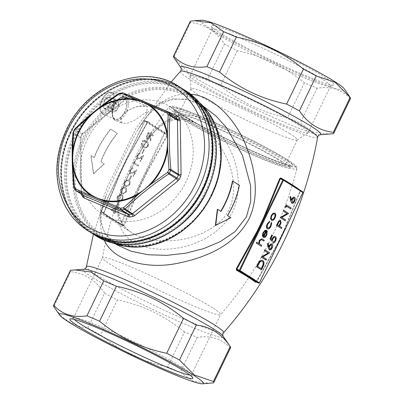 <?xml version="1.0" encoding="UTF-8"?>
<svg xmlns="http://www.w3.org/2000/svg" width="404" height="404" viewBox="0 0 404 404"><rect width="100%" height="100%" fill="white"/><g stroke="black" fill="none" stroke-linecap="round" stroke-linejoin="round"><path stroke-width="0.3" stroke-dasharray="2.02 1.52" d="M202.298 188.547A84.391 71.059 -57.7 0 0 135.431 81.027A84.391 71.059 -57.7 0 0 72.215 212.378A84.391 71.059 -57.7 0 0 202.298 188.547M115.17 211.615L117.337 207.111L110.933 210.045L114.266 212.156L113.741 213.246L114.231 213.559L114.761 212.464L115.872 213.171L116.281 212.317L115.029 211.555L117.195 207.05L110.873 209.812L114.125 212.095L113.6 213.191L114.09 213.499L114.62 212.408L115.731 213.11L116.14 212.257L115.029 211.555M122.074 193.758L122.624 194.046L126.179 192.082C127.013 189.486 126.679 187.895 125.179 187.304L124.558 186.976L121.119 188.875C120.271 191.496 120.589 193.122 122.074 193.758L122.483 193.986L126.038 192.021C126.871 189.425 126.538 187.835 125.038 187.244L124.422 186.916L120.978 188.814C120.129 191.435 120.448 193.061 121.932 193.698M129.846 179.78L131.603 176.129L131.108 175.816L129.351 179.467L129.704 179.719L131.603 176.129M130.618 173.124L130.633 170.448C131.33 169.145 132.052 168.645 132.805 168.948L133.214 168.099L132.921 167.963L133.214 168.099C132.159 167.635 131.128 168.332 130.118 170.18C129.341 171.973 129.361 173.23 130.169 173.952L132.82 173.124L135.249 171.564L133.123 175.977L133.618 176.29L136.724 169.842L132.956 172.261L130.618 173.124M134.512 162.726L135.214 161.267L134.451 161.509L133.608 163.267L138.421 166.312L138.83 165.458L134.37 162.666L135.214 161.267M137.648 158.519L137.663 155.843C138.36 154.54 139.082 154.04 139.834 154.343L140.244 153.495L139.951 153.358L140.244 153.495C139.188 153.03 138.158 153.727 137.148 155.575C136.37 157.368 136.385 158.626 137.198 159.348L139.85 158.519L142.279 156.959L140.153 161.373L140.648 161.686L143.753 155.237L139.986 157.656L137.628 158.519M142.496 153.49L144.253 149.839L143.763 149.525L142.006 153.177L142.496 153.49L144.253 149.839M142.163 144.152L141.956 143.026L141.36 143.642L141.238 144.627L142.163 144.152L142.001 143.046L141.36 143.642M143.45 141.471L143.243 140.345L142.647 140.966L142.526 141.95L143.45 141.471L143.289 140.37L142.647 140.966M148.576 142.794L144.733 140.143L144.324 140.996L147.834 143.263L147.692 146.041L145.894 147.576L142.218 145.374L141.804 146.228L145.198 148.324L148.167 146.405L148.576 142.794L144.733 140.143M153.005 136.007L153.414 135.158L148.601 132.108L146.718 136.204L147.041 138.91C148.086 139.193 149.061 138.35 149.945 136.35L150.485 141.243L150.995 140.188L150.45 135.295L150.783 134.603L153.005 136.007L153.273 135.098L148.46 132.047L146.576 136.143L146.879 138.83C147.945 139.133 148.919 138.289 149.803 136.289L150.349 141.183L150.854 140.127L150.308 135.234L150.642 134.542L152.863 135.946M125.588 186.456L126.139 186.744L129.694 184.779C130.527 182.184 130.194 180.593 128.694 180.002L128.073 179.674L124.634 181.573C123.786 184.194 124.104 185.82 125.588 186.456L125.998 186.683L129.553 184.719C130.386 182.123 130.053 180.532 128.553 179.942L127.932 179.613L124.493 181.512C123.644 184.133 123.962 185.759 125.447 186.396M118.559 201.061L119.109 201.349L122.67 199.384C123.498 196.788 123.164 195.198 121.665 194.607L121.048 194.279L117.604 196.177C116.756 198.798 117.074 200.424 118.559 201.061L118.968 201.288L122.528 199.323C123.356 196.728 123.023 195.137 121.523 194.546L120.907 194.218L117.463 196.117C116.615 198.738 116.933 200.364 118.417 201M117.195 206.07L118.953 202.419L118.458 202.106L116.7 205.757L117.054 206.01L118.953 202.419M290.537 196.47L291.365 199.985M294.395 197.233L294.486 197.283C295.319 198.026 295.334 199.323 294.531 201.182C293.602 202.894 292.653 203.545 291.683 203.131M271.867 234.891L272.362 235.199L270.811 238.431L271.857 239.658M275.164 236.507L275.286 236.572C276.265 237.39 276.301 238.85 275.392 240.961C274.528 242.567 273.609 243.248 272.639 242.996M274.856 237.416C274.104 237.113 273.382 237.653 272.695 239.032L271.932 241.279M268.049 243.203L268.872 246.723M271.907 243.966L271.993 244.016C272.826 244.758 272.841 246.061 272.044 247.915C271.114 249.627 270.165 250.278 269.19 249.864M274.68 213.019L274.811 213.095C275.826 213.999 275.856 215.574 274.897 217.827C273.745 219.963 272.569 220.776 271.352 220.271M261.479 239.623L261.171 239.522L259.615 240.875L259.408 243.824L261.565 245.354L261.156 246.208M256.626 242.233L258.706 243.521M261.878 238.764L264.085 240.122L263.671 240.976M266.468 230.219L263.847 236.603M267.216 231.149L266.645 234.966C265.509 237.072 264.347 237.855 263.156 237.31M269.645 221.099L269.524 221.953L267.695 224.089C266.887 225.881 266.872 227.159 267.645 227.927L267.857 228.028M271.65 222.367L270.897 226.124C269.741 228.366 268.534 229.26 267.271 228.805M262.509 260.418L262.741 260.55C264.206 261.706 264.206 263.817 262.757 266.877L261.337 269.821M264.721 249.738L269.539 252.783L262.651 256.843L266.433 259.232L266.024 260.085M280.462 220.326L280.851 223.038L279.442 226.184L281.664 227.588L281.255 228.442M283.699 210.302L288.517 213.352L281.628 217.408L285.411 219.801L285.002 220.655M286.492 206.197L285.658 207.575M286.279 204.949L291.092 207.994L290.683 208.848M255.651 282.32L256.697 281.719L277.386 244.471L284.078 230.568L300.182 191.37L299.919 191.344L283.85 230.522L277.164 244.405L256.505 281.608M299.935 191.375L300.021 190.132A0.545 0.515 -51.9 0 0 300.177 190.713L300.177 190.713A0.545 0.515 -51.9 0 0 300.278 190.774A88.234 6.499 -154.3 0 0 280.921 178.523A0.545 0.374 -60.3 0 1 280.886 178.507L280.881 178.507C290.022 183.729 296.45 187.799 300.177 190.713L283.85 230.522M120.15 173.483L104.081 212.656L103.818 212.63L119.922 173.437L126.619 159.524L147.303 122.281L126.836 159.59L120.17 173.508L119.922 173.437M147.495 122.392L148.349 121.68A0.545 0.515 -51.9 0 1 147.672 121.902L147.303 122.281L144.778 121.205L101.293 211.555L103.818 212.63L103.722 213.226L101.308 212.201L120.665 224.452L123.114 225.493A0.545 0.374 -60.3 0 0 123.079 225.477L123.675 225.19L121.15 224.119L164.63 133.769L167.155 134.84L146.47 172.089L139.774 185.997L123.675 225.19L124.296 225.422L140.38 186.284L147.066 172.387L167.721 135.189L167.589 133.85A87.693 6.459 25.7 0 1 148.349 121.68M124.296 225.422L123.22 226.043A0.545 0.374 -60.3 0 0 123.114 225.493L120.685 224.462A0.545 0.293 113 0 0 121.15 224.119L101.116 211.534L144.602 121.185L163.958 133.431L120.478 223.781A0.545 0.46 122.3 0 0 120.609 224.422A0.545 0.545 0 0 0 120.685 224.462A0.545 0.293 113 0 1 120.665 224.452A0.545 0.46 122.3 0 1 120.609 224.422L101.252 212.171A0.545 0.46 122.3 0 1 101.116 211.534L101.05 211.479A0.545 0.545 0 0 0 101.252 212.171A0.545 0.46 122.3 0 0 101.308 212.201A0.545 0.293 113 0 1 101.293 211.555L144.778 121.205A0.545 0.293 113 0 1 145.238 120.862A0.545 0.545 0 0 0 144.536 121.129L144.602 121.185A0.545 0.46 122.3 0 1 145.258 120.872L147.672 121.902A88.234 6.499 -154.3 0 0 167.034 134.148A0.545 0.374 -60.3 0 0 167.589 133.85M123.119 225.493L123.114 225.493C113.978 220.271 107.55 216.201 103.823 213.287L103.823 213.287A0.545 0.515 -51.9 0 1 103.98 213.868L104.065 212.625M104.192 239.956C98.536 226.669 99.126 211.938 105.964 195.753C113.984 176.912 127.275 148.94 138.097 129.325C150.51 108.131 167.857 92.284 190.648 94.198M215.393 225.493L230.603 217.62L227.295 215.524A81.669 68.766 -57.7 0 0 231.613 207.54A81.669 68.766 -57.7 0 0 239.107 185.189L232.492 180.997M220.705 211.297A81.669 68.766 122.3 0 1 220.68 211.337L217.367 209.247M171.008 82.199L138.097 129.325C142.334 122.457 145.753 117.655 148.364 114.918L157.575 106.414C161.615 103.151 167.084 100.793 173.978 99.344L183.416 99.086C191.703 100.01 199.01 103.384 204.227 106.767L188.224 99.712L172.796 98.748L159.181 103.328L147.778 112.246L136.002 128.371L106.838 188.102L100.965 204.328L99.854 219.311L104.772 233.138L116.897 244.794L109.772 239.097C103.373 232.214 102.162 226.594 101.571 222.862C100.712 216.943 101.495 211.469 102.217 208.156L105.964 195.753L93.425 234.239M104.328 163.958L101.02 161.863A81.669 68.766 122.3 0 1 117.463 133.492L110.842 129.305A81.669 68.766 -57.7 0 0 94.4 157.676L91.092 155.58L93.748 173.801L104.328 163.958L100.737 161.741A81.669 68.766 122.3 0 1 117.18 133.371L110.565 129.184A81.669 68.766 -57.7 0 0 94.117 157.555L90.809 155.464L93.465 173.68L104.045 163.837M212.499 307.782A65.534 4.828 -154.3 0 0 147.051 274.013A65.534 4.828 -154.3 0 0 102.465 257.702A65.534 4.828 -154.3 0 0 102.434 257.803A65.534 4.828 -154.3 0 0 159.428 290.476A65.534 4.828 -154.3 0 0 220.508 314.625A65.534 4.828 -154.3 0 0 220.569 314.539A65.534 4.828 -154.3 0 0 212.499 307.782M131.744 168.059C115.16 200.904 108.812 231.275 139.112 245.152C169.261 256.641 216.327 243.738 232.957 210.994C248.268 177.27 229.174 131.002 200.031 117.811C169.018 105.747 147.208 134.537 131.744 168.059M322.458 79.3A65.534 4.828 -154.3 0 0 257.015 45.531A65.534 4.828 -154.3 0 0 212.428 29.219A65.534 4.828 -154.3 0 0 212.433 29.618A65.534 4.828 -154.3 0 0 269.382 61.989A65.534 4.828 -154.3 0 0 330.214 86.299A65.534 4.828 -154.3 0 0 330.528 86.057A65.534 4.828 -154.3 0 0 322.458 79.3M300.076 125.811A65.534 4.828 25.7 0 1 308.146 132.568A65.534 4.828 25.7 0 1 308 132.729A65.534 4.828 25.7 0 1 247.001 108.499A65.534 4.828 25.7 0 1 190.006 75.942A65.534 4.828 25.7 0 1 190.042 75.73A65.534 4.828 25.7 0 1 234.628 92.041A65.534 4.828 25.7 0 1 300.076 125.811M53.793 306.58A88.925 6.55 -154.3 0 0 53.833 306.636C62.428 319.372 73.74 326.528 87.769 328.109A88.925 6.55 -154.3 0 0 100.53 334.865C120.215 351.142 142.592 361.827 167.66 366.918A88.925 6.55 -154.3 0 0 180.325 372.301L193.203 381.24L209.494 383.3M87.769 328.109L104.591 293.158A88.925 6.55 -154.3 0 0 117.352 299.919L100.53 334.865M230.578 347.687A88.925 6.55 -154.3 0 1 230.336 347.93C221.963 338.815 210.898 335.285 197.147 337.35A88.925 6.55 -154.3 0 1 184.477 331.972L167.66 366.918M197.147 337.35L180.325 372.301M104.591 293.158C95.945 280.396 84.633 273.235 70.65 271.685L53.833 306.636M70.316 270.559A88.925 6.55 -154.3 0 0 70.65 271.685M184.477 331.972C164.792 315.691 142.415 305.01 117.352 299.919M201.606 20.2A79.851 5.883 -154.3 0 0 270.089 60.524A79.851 5.883 -154.3 0 0 344.329 88.89M190.244 21.367A88.925 6.55 -154.3 0 0 190.577 22.498C204.56 24.048 215.872 31.204 224.518 43.97A88.925 6.55 -154.3 0 0 237.279 50.727C262.348 55.818 284.719 66.503 304.404 82.78A88.925 6.55 -154.3 0 0 317.074 88.163C330.826 86.092 341.89 89.622 350.263 98.743A88.925 6.55 -154.3 0 0 350.505 98.495M304.404 82.78L287.587 117.726A88.925 6.55 -154.3 0 0 300.253 123.109L313.13 132.047L329.422 134.108M317.074 88.163L300.253 123.109M237.279 50.727L220.458 85.673C240.143 101.949 262.519 112.635 287.587 117.726M224.518 43.97L207.696 78.916A88.925 6.55 -154.3 0 0 220.458 85.673M173.72 57.388A88.925 6.55 -154.3 0 0 173.76 57.444L188.688 72.417L207.696 78.916M230.336 347.93L213.514 382.881M350.263 98.743L333.441 133.689M190.577 22.498L173.76 57.444M325.71 77.775A68.22 5.025 -154.3 0 0 255.389 41.627A68.22 5.025 -154.3 0 0 211.176 26.053A68.22 5.025 -154.3 0 0 270.458 59.752A68.22 5.025 -154.3 0 0 333.78 85.062A68.22 5.025 -154.3 0 0 325.71 77.775M189.931 375.074A65.534 4.828 -154.3 0 0 191.572 374.781A65.534 4.828 -154.3 0 0 191.567 374.382A65.534 4.828 -154.3 0 0 183.502 368.029A65.534 4.828 -154.3 0 0 120.185 335.229A65.534 4.828 -154.3 0 0 73.786 317.701A65.534 4.828 -154.3 0 0 73.472 317.943A65.534 4.828 -154.3 0 0 74.265 319.407M205.727 190.865A83.482 70.296 -57.7 0 0 185.421 92.718A83.482 70.296 -57.7 0 0 81.381 125.684A83.482 70.296 -57.7 0 0 96.147 233.815A83.482 70.296 -57.7 0 0 205.727 190.865M145.804 112.66A1.091 0.712 -134.8 0 0 146.803 113.282L147.778 112.246A1.091 0.778 41.7 0 1 146.793 111.726L134.285 120.448L127.548 123.2L122.154 123.235L120.629 117.604L127.225 110.494L137.607 106.323L147.409 106.363L146.793 111.726M130.638 167.115C138.814 148.031 148.556 134.007 159.853 125.043C171.412 116.69 184.684 116.796 199.677 125.361L199.692 125.371C225.816 142.698 246.47 187.512 224.26 217.276C202.076 242.743 155.974 247.132 131.77 232.729L131.765 232.729C109.954 217.958 116.145 196.243 130.638 167.115M87.234 139.653A63.519 53.485 122.3 0 1 170.609 106.974A63.519 53.485 122.3 0 1 181.845 189.249A63.519 53.485 122.3 0 1 102.687 214.327A63.519 53.485 122.3 0 1 87.234 139.653M290.067 133.845A58.984 4.343 -154.3 0 0 231.169 103.449A58.984 4.343 -154.3 0 0 191.036 88.769A58.984 4.343 -154.3 0 0 191.006 88.956A58.984 4.343 -154.3 0 0 242.299 118.261A58.984 4.343 -154.3 0 0 297.203 140.067A58.984 4.343 -154.3 0 0 297.334 139.925A58.984 4.343 -154.3 0 0 290.067 133.845M277.71 159.524A58.984 4.343 -154.3 0 0 218.806 129.134A58.984 4.343 -154.3 0 0 178.679 114.448A58.984 4.343 -154.3 0 0 229.942 143.94A58.984 4.343 -154.3 0 0 284.971 165.605A58.984 4.343 -154.3 0 0 277.71 159.524M281.947 161.327A64.428 4.747 -154.3 0 0 217.605 128.124A64.428 4.747 -154.3 0 0 173.771 112.09A64.428 4.747 -154.3 0 0 229.765 144.304A64.428 4.747 -154.3 0 0 289.88 167.968A64.428 4.747 -154.3 0 0 281.947 161.327M124.674 97.93A11.615 6.206 -67 0 1 121.725 116.488A11.615 6.206 -67 0 1 112.554 110.686A11.615 6.206 -67 0 1 124.674 97.93M104.101 108.661L108.257 107.333L110.842 101.631L109.625 97.172L105.914 98.384L103.065 104.075L104.101 108.661L112.575 112.135L116.332 110.923L108.146 107.444L104.434 108.656L112.62 112.14L111.479 107.671L112.539 112.085L104.348 108.605L103.262 104.358L111.706 107.782L114.216 102.096L106.03 98.611L109.742 97.399L117.933 100.879L114.11 102.207L111.479 107.671L103.293 104.192L105.919 98.728L114.332 102.323L118.044 101.106L109.822 97.455L110.908 101.702L119.099 105.181L117.973 100.879L109.792 97.278L110.883 101.869L108.257 107.333L116.443 110.812L119.069 105.348L110.883 101.869L110.878 101.525M118.044 101.106L119.15 105.373L116.503 110.817L112.706 112.145L116.524 110.837L119.15 105.373L118.044 101.106M81.143 193.996L80.113 139.138L80.522 137.345A63.509 53.48 122.3 0 1 81.956 134.365L83.123 132.886L126.598 97.98L128.235 97.207A63.509 53.48 122.3 0 1 131.189 96.667L132.795 96.844L130.901 97.808L130.154 97.733A61.706 51.959 -57.7 0 0 127.285 98.258L82.32 134.355A61.706 51.959 -57.7 0 0 80.926 137.254L81.775 192.819A61.706 51.959 -57.7 0 0 83.249 195.193L83.805 195.662M134.774 97.682L150.333 104.262M83.123 132.886L82.86 133.653L75.306 128.876A1.813 0.626 45.9 0 0 74.876 128.906M118.771 93.662L126.502 98.616L126.598 97.98M73.134 132.27L73.351 132.462A61.706 51.959 122.3 0 1 74.745 129.568A1.813 1.53 -57.7 0 1 75.306 128.876C88.269 116.19 102.813 104.51 118.948 93.839A1.813 1.53 -57.7 0 1 119.71 93.47A61.706 51.959 122.3 0 1 122.579 92.945A1.813 0.788 81.2 0 0 122.286 92.87M80.936 192.865L81.547 192.026L73.993 187.249A1.813 0.328 -5.4 0 1 73.801 187.123M72.978 132.891A1.813 0.853 -175.9 0 0 73.169 133.315L80.719 138.092L80.113 139.138M75.528 190.254A1.813 0.914 146.4 0 0 75.679 190.4A61.706 51.959 122.3 0 1 74.205 188.027A1.813 1.53 -57.7 0 1 73.993 187.249C72.134 168.266 71.856 150.288 73.169 133.315A1.813 1.53 -57.7 0 1 73.351 132.462L80.926 137.254L80.522 137.345M175.558 116.806L130.901 97.808L123.351 93.031A1.813 1.53 -57.7 0 0 122.579 92.945L130.154 97.733L131.189 96.667M167.817 111.928L175.381 116.695M256.328 282.098L256.697 281.719L259.222 282.795L302.707 192.445A0.545 0.293 113 0 0 302.692 191.799L300.278 190.774L300.182 191.37L302.864 192.506M126.619 159.524L120.17 173.508L103.823 213.287A0.545 0.515 -51.9 0 0 103.722 213.226A88.234 6.499 25.7 0 0 123.079 225.477M167.721 135.189L167.155 134.84L167.034 134.148L164.62 133.123L145.258 120.872A0.545 0.293 113 0 0 145.238 120.862L147.94 121.907L126.836 159.59M263.923 236.638L263.645 236.512M265.766 230.936L265.792 230.886C264.938 230.836 264.16 231.502 263.464 232.871L262.933 234.87L263.256 236.148M274.402 213.948C273.478 213.564 272.574 214.181 271.685 215.797C270.963 217.524 270.988 218.731 271.766 219.423L271.988 219.523M257.57 266.297L261.267 268.635M262.327 261.398C261.413 260.832 260.398 261.277 259.287 262.736L257.429 266.236M271.609 244.885C270.912 244.678 270.251 245.193 269.62 246.42L269.62 249.026M280.189 221.241L280.129 221.22C279.386 221.099 278.735 221.73 278.179 223.119L277.341 224.856L278.957 225.851M294.102 198.152C293.405 197.945 292.738 198.455 292.112 199.687L292.274 202.359M148.546 133.214L150.147 134.229L149.318 135.971C148.738 137.416 148.061 138.082 147.288 137.976C146.809 137.284 146.945 136.294 147.687 134.992L148.682 133.275L150.288 134.29L149.46 136.032C148.879 137.471 148.202 138.143 147.43 138.037C146.95 137.345 147.086 136.355 147.829 135.052L148.682 133.275M144.592 140.082L144.183 140.935L147.692 143.203L147.551 145.98L145.753 147.516L142.077 145.314L141.663 146.167L145.056 148.268L148.167 146.405M148.026 146.344L148.435 142.733M142.506 140.905L142.526 141.95L143.309 141.41M141.218 143.582L141.238 144.627L142.021 144.092M144.112 149.778L143.763 149.525M143.622 149.47L142.006 153.177M141.865 153.121L142.354 153.429M137.522 155.782C138.219 154.48 138.941 153.985 139.693 154.288L140.102 153.434C139.047 152.97 138.017 153.666 137.007 155.515C136.229 157.308 136.244 158.565 137.057 159.287L139.708 158.459L142.137 156.898L140.011 161.317L140.506 161.625L143.612 155.176L139.845 157.6L137.506 158.459L137.663 155.843M135.072 161.206L134.451 161.509M134.31 161.448L133.466 163.206L138.279 166.251L138.83 165.458M138.688 165.403L134.37 162.666M130.492 170.387C131.189 169.084 131.911 168.589 132.663 168.892L133.073 168.039C132.017 167.574 130.987 168.271 129.977 170.119C129.199 171.912 129.219 173.17 130.027 173.892L132.679 173.064L135.108 171.503L132.982 175.922L133.477 176.23L136.582 169.781L132.815 172.205L130.477 173.064L130.633 170.448M131.462 176.068L131.108 175.816M130.967 175.755L129.351 179.467M129.209 179.406L129.704 179.719M128.139 180.795C129.336 181.204 129.639 182.416 129.048 184.431L127.24 185.946L125.856 185.542C124.69 185.088 124.397 183.855 124.972 181.856L127.573 180.487L128.28 180.856C129.477 181.265 129.78 182.477 129.189 184.492L127.381 186.007L125.998 185.603C124.831 185.148 124.538 183.916 125.114 181.916L127.715 180.548L128.28 180.856M126.28 185.764L125.856 185.542L126.28 185.764M124.629 188.097C125.821 188.506 126.124 189.718 125.533 191.733L123.725 193.248L122.341 192.844C121.175 192.39 120.882 191.158 121.458 189.158L124.058 187.789L124.765 188.158C125.962 188.567 126.265 189.779 125.674 191.794L123.866 193.309L122.483 192.905C121.316 192.45 121.023 191.218 121.599 189.218L124.2 187.85L124.765 188.158M122.766 193.067L122.341 192.844L122.766 193.067M121.114 195.4C122.306 195.809 122.609 197.021 122.018 199.036L120.21 200.551L118.827 200.147C117.66 199.692 117.367 198.46 117.943 196.46L120.543 195.092L121.256 195.46C122.447 195.869 122.75 197.081 122.16 199.096L120.352 200.611L118.968 200.207C117.801 199.753 117.508 198.521 118.084 196.521L120.685 195.152L121.256 195.46M119.251 200.369L118.827 200.147L119.251 200.369M118.811 202.359L118.458 202.106M118.316 202.045L116.7 205.757M116.559 205.697L117.054 206.01M115.898 208.413L114.534 211.242L112.443 209.918L116.039 208.474L114.675 211.302L112.585 209.979L116.039 208.474M230.603 217.62L230.886 217.741M227.295 215.524L227.578 215.645M220.68 211.337L220.963 211.459M239.107 185.189L239.39 185.305M101.02 161.863L100.737 161.741M93.748 173.801L93.465 173.68M91.092 155.58L90.809 155.464M94.4 157.676L94.117 157.555M110.842 129.305L110.565 129.184M117.463 133.492L117.18 133.371M70.574 132.573A84.936 71.518 122.3 0 1 201.495 108.59A84.936 71.518 122.3 0 1 137.87 240.789A84.936 71.518 122.3 0 1 70.574 132.573M223.564 332.724A76.134 5.611 25.7 0 1 152.601 304.661A76.134 5.611 25.7 0 1 86.385 266.706M180.436 71.276A76.134 5.611 -154.3 0 0 246.536 109.449A76.134 5.611 -154.3 0 0 317.615 137.294M103.98 213.868A87.693 6.459 -154.3 0 0 123.22 226.043M211.348 194.713A81.669 68.766 122.3 0 1 104.151 236.729A81.669 68.766 122.3 0 1 89.703 130.947A81.669 68.766 122.3 0 1 191.481 98.702A81.669 68.766 122.3 0 1 211.348 194.713M288.067 161.57A71.084 5.237 25.7 0 1 296.849 168.822A71.084 5.237 25.7 0 1 230.497 142.789A71.084 5.237 25.7 0 1 168.756 107.176A71.084 5.237 25.7 0 1 217.554 125.154A71.084 5.237 25.7 0 1 288.067 161.57M84.022 269.226L84.012 269.226A77.8 5.732 -154.3 0 0 113.105 289.385A77.8 5.732 -154.3 0 0 188.532 325.72A77.8 5.732 -154.3 0 0 223.074 336.153L223.069 336.143M319.978 134.774A77.8 5.732 25.7 0 1 263.524 112.994A77.8 5.732 25.7 0 1 190.254 74.927A77.8 5.732 25.7 0 1 180.926 67.847M199.647 102.737A83.482 70.296 -57.7 0 0 191.622 96.647A83.482 70.296 -57.7 0 0 87.582 129.608A83.482 70.296 -57.7 0 0 102.353 237.739A83.482 70.296 -57.7 0 0 111.292 242.385M206.434 191.168A84.391 71.059 122.3 0 1 76.351 214.994A84.391 71.059 122.3 0 1 139.567 83.643A84.391 71.059 122.3 0 1 206.434 191.168M91.456 232.992A85.3 71.826 122.3 0 1 76.366 122.508A85.3 71.826 122.3 0 1 182.669 88.83C151.126 67.559 100.96 82.961 77.124 121.069C50.98 159.07 57.822 213.145 91.456 232.992M185.976 90.925A85.3 71.826 -57.7 0 0 79.674 124.604A85.3 71.826 -57.7 0 0 94.763 235.088M211.64 194.753A82.573 69.533 122.3 0 1 84.355 218.069A82.573 69.533 122.3 0 1 146.208 89.542A82.573 69.533 122.3 0 1 211.64 194.753M181.866 114.867A66.241 4.878 25.7 0 1 233.012 131.169A66.241 4.878 25.7 0 1 285.31 164.261A66.241 4.878 25.7 0 1 181.866 114.867M179.482 113.852A69.306 5.106 -154.3 0 0 264.989 156.752A69.306 5.106 -154.3 0 0 287.31 159.676A69.306 5.106 -154.3 0 0 201.803 116.776A69.306 5.106 -154.3 0 0 179.482 113.852M182.492 117.099A64.428 4.747 -154.3 0 0 246.829 150.298A64.428 4.747 -154.3 0 0 290.663 166.337A64.428 4.747 -154.3 0 0 282.729 159.696A64.428 4.747 -154.3 0 0 218.392 126.497A64.428 4.747 -154.3 0 0 174.558 110.459A64.428 4.747 -154.3 0 0 182.492 117.099M128.386 105.257A12.706 6.787 113 0 0 125.992 97.313A12.706 6.787 113 0 0 125.467 97.036A12.706 6.787 113 0 0 114.251 106.075A12.706 6.787 113 0 0 115.529 120.422A12.706 6.787 113 0 0 128.386 105.257M124.508 97.667A11.797 6.302 -67 0 1 125.003 111.201A11.797 6.302 -67 0 1 114.792 119.124A11.797 6.302 -67 0 1 113.605 105.803A11.797 6.302 -67 0 1 124.023 97.409A11.797 6.302 -67 0 1 124.508 97.667M112.751 92.668A11.797 6.302 113 0 0 112.267 92.415A11.797 6.302 113 0 0 102.055 100.333A11.797 6.302 113 0 0 102.55 113.872A11.797 6.302 113 0 0 103.04 114.125A11.797 6.302 113 0 0 113.246 106.207A11.797 6.302 113 0 0 112.751 92.668M108.196 107.323L110.822 101.864M104.262 108.767L107.979 107.555M102.237 112.756A10.888 5.818 -67 0 1 105 95.359A10.888 5.818 -67 0 1 113.6 100.798A10.888 5.818 -67 0 1 102.237 112.756M103.065 104.075L103.015 104.414M182.088 88.466A85.3 71.826 -57.7 0 0 70.124 132.345A85.3 71.826 -57.7 0 0 90.875 232.628M87.567 230.532A85.3 71.826 122.3 0 1 66.817 130.255A85.3 71.826 122.3 0 1 178.775 86.37M81.396 194.536L81.775 192.819L74.205 188.027A1.813 0.899 -30.2 0 1 74.043 187.865M81.956 134.365L74.523 129.386M119.407 93.395A1.813 0.758 -101.9 0 1 119.71 93.47L127.285 98.258L128.235 97.207M83.229 195.314L75.679 190.4M284.078 230.568L283.83 230.497L277.149 244.385L256.06 282.093M258.823 283.148A0.545 0.293 113 0 0 259.222 282.795L259.378 282.856M163.958 133.431A0.545 0.46 122.3 0 1 164.62 133.123A0.545 0.293 113 0 1 164.63 133.769L163.958 133.431M140.38 186.284L139.774 185.997M146.47 172.089L147.066 172.387M203 105.989L191.481 98.702C219.978 115.751 229.018 159.257 211.236 194.622C191.683 238.138 137.203 259.439 104.151 236.729L115.67 244.021M102.434 257.803C108.009 226.437 117.817 196.445 131.845 167.817C142.127 146.369 154.434 126.154 168.756 107.176L170.629 106.207C170.766 105.924 172.695 106.242 176.422 107.171C190.102 110.726 235.633 131.143 267.413 148.273C275.725 152.732 282.421 156.57 287.496 159.777C291.451 162.262 294.152 164.246 295.607 165.726C296.662 166.19 297.147 169.226 296.849 168.822C290.951 191.855 282.83 214.085 272.483 235.497C258.863 264.327 241.542 290.703 220.508 314.625M212.428 29.219L190.042 75.73M330.528 86.057L308.146 132.568M330.214 86.299L333.78 85.062M212.433 29.618L211.176 26.053M191.572 374.781L220.569 314.539M73.472 317.943L102.465 257.702M73.786 317.701L70.22 318.938M191.567 374.382L192.824 377.947M96.147 233.815L102.353 237.739L111.262 242.375M185.421 92.718L191.622 96.647L199.632 102.712M102.687 214.327L131.765 232.729M170.609 106.974L199.692 125.371M191.036 88.769L178.679 114.448M297.334 139.925L284.971 165.605M297.203 140.067L308 132.729M191.006 88.956L190.006 75.942M289.88 167.968L290.663 166.337L291.456 165.635L289.022 165.281C284.573 164.221 276.947 161.443 266.15 156.939C250.066 150.167 232.941 142.188 214.766 132.997C200.611 125.79 189.708 119.781 182.047 114.963C177.316 111.868 174.836 110.014 174.609 109.398L174.558 110.459L173.771 112.09M199.677 125.361C185.512 117.276 177.225 117.827 166.367 122.685C160.858 125.578 155.757 129.906 151.071 135.668C144.107 144.531 137.668 155.328 131.754 168.049C127.311 177.134 123.877 185.517 121.453 193.198L119.953 198.899C118.917 203.596 118.539 207.883 118.827 211.757C118.821 214.62 119.842 218.216 121.887 222.548C122.957 224.498 125.083 228.28 131.77 232.729M147.409 106.363L125.467 97.036C120.902 96.182 121.352 97.465 119.281 98.379L115.17 103.141C112.842 107.201 111.852 111.166 112.206 115.049C113.226 118.771 114.332 120.564 115.529 120.422L122.154 123.235C120.776 122.851 120.306 121.498 120.73 119.185L121.715 116.877C123.922 113.332 127.427 110.494 132.229 108.368C136.759 106.429 141.057 105.59 145.122 105.853L147.409 106.363M103.04 114.125L114.792 119.124C121.887 122.917 131.664 101.348 124.548 97.682L112.267 92.415C108.02 91.647 108.459 92.834 106.58 93.657L103.126 97.5C99.101 104.687 98.879 110.125 102.459 113.822L103.04 114.125"/><path stroke-width="0.61" d="M291.91 203.237L290.794 201.182L289.961 196.96L290.678 196.531L291.42 200.268L291.845 199.258C292.754 197.581 293.678 196.94 294.627 197.344C295.46 198.086 295.476 199.384 294.673 201.243C293.743 202.954 292.794 203.606 291.824 203.192L290.936 201.243L290.102 197.021L290.678 196.531M291.279 200.207L291.703 199.197C292.612 197.521 293.536 196.879 294.486 197.283M272.417 238.628C273.407 236.794 274.412 236.133 275.427 236.633C276.407 237.446 276.442 238.91 275.533 241.016C274.669 242.627 273.75 243.309 272.781 243.056L273.19 242.203L275.063 240.658C275.705 239.138 275.685 238.077 274.998 237.476C274.245 237.173 273.523 237.709 272.836 239.092L272.074 241.339L269.993 238.784L271.867 234.891L272.503 235.259L270.948 238.491L271.973 239.804L272.276 238.567C273.266 236.734 274.271 236.072 275.286 236.572M271.831 239.744L272.276 238.567M275.427 236.633L275.164 236.507M272.781 243.056L273.048 242.142L274.922 240.597C275.563 239.077 275.543 238.017 274.856 237.416L274.801 237.38M269.423 249.97L268.301 247.92L267.468 243.693L268.19 243.264L268.928 247.006L269.352 245.991C270.261 244.314 271.19 243.678 272.134 244.077C272.968 244.819 272.983 246.117 272.185 247.975C271.256 249.687 270.301 250.339 269.332 249.924L268.443 247.98L267.61 243.753L268.19 243.264M268.786 246.945L269.21 245.93C270.119 244.253 271.049 243.617 271.993 244.016M271.614 220.397L270.564 218.534L271.251 215.519L273.099 213.251L274.811 213.095M274.952 213.15C275.967 214.059 275.998 215.635 275.038 217.887C273.887 220.018 272.71 220.837 271.493 220.332L270.705 218.594L271.392 215.579L273.24 213.312L274.68 213.019M259.393 240.511L261.949 238.794L264.226 240.183L263.812 241.037L261.312 239.582L259.757 240.936L259.55 243.885L261.706 245.415L261.297 246.268L256.217 243.082L256.626 242.233L258.853 243.612L259.252 240.451L261.878 238.764M258.712 243.551L259.252 240.451M263.812 241.037L261.171 239.522M263.645 236.512C264.504 236.885 265.342 236.315 266.16 234.8L266.65 231.78L267.216 231.149L266.786 235.027C265.65 237.133 264.489 237.916 263.292 237.37L262.504 235.83L263.15 232.704L265.191 230.346L266.776 230.366L263.923 236.638M263.423 237.441L262.363 235.769L263.014 232.643L265.049 230.29L266.635 230.305M266.776 230.366L266.468 230.219M267.529 228.927L267.271 228.805C266.231 227.811 266.241 226.124 267.291 223.75L269.786 221.155L269.665 222.013L267.832 224.149C267.029 225.942 267.014 227.22 267.786 227.987L267.933 228.063M267.645 227.927C268.63 228.28 269.574 227.583 270.473 225.841L271.069 222.927L271.791 222.427L271.039 226.184C269.882 228.427 268.675 229.321 267.413 228.866L267.271 228.805M261.479 269.882L256.666 266.837L259.211 262.014C260.575 260.368 261.797 259.898 262.883 260.605C264.347 261.767 264.347 263.878 262.893 266.938L261.479 269.882L256.525 266.776L259.07 261.954C260.434 260.307 261.661 259.843 262.741 260.55M262.883 260.605L262.509 260.418M266.024 260.085L261.211 257.04L268.104 252.985L264.312 250.586L264.721 249.738L269.68 252.843L262.792 256.899L266.574 259.292L266.024 260.085M281.396 228.502L276.578 225.457L278.588 221.478L280.684 220.433L280.992 223.099L279.583 226.245L281.805 227.649L281.396 228.502L276.437 225.397L278.447 221.417L280.543 220.372M285.002 220.655L280.184 217.605L287.082 213.554L283.29 211.156L283.699 210.302L288.658 213.413L281.77 217.468L285.552 219.862L285.002 220.655M290.824 208.908L286.502 206.171L285.658 207.575L285.431 206.707L286.279 204.949L291.234 208.055L290.824 208.908L286.492 206.197M236.279 268.811L236.411 270.15A0.545 0.374 -60.3 0 1 236.966 269.852A88.234 6.499 25.7 0 1 256.328 282.098L258.742 283.128L239.38 270.877L236.966 269.852L236.845 269.16L239.37 270.231L282.851 179.881L280.326 178.81L280.881 178.507A0.545 0.374 -60.3 0 1 280.78 177.957L279.704 178.578L280.326 178.81L264.221 218.008L257.53 231.911L236.845 269.16L236.279 268.811L256.939 231.608L263.62 217.721L279.704 178.578M190.648 94.198C214.373 95.839 237.254 121.357 247.208 148.717C255.399 170.841 259.449 196.137 249.202 218.508C235.042 245.637 205.257 258.005 176.336 263.554C144.975 269.685 112.251 259.701 104.192 239.956M217.65 209.363L217.367 209.247L215.393 225.493L230.886 217.741L227.578 215.645A81.669 68.766 -57.7 0 0 239.39 185.305L232.775 181.118A81.669 68.766 122.3 0 1 220.963 211.459L217.65 209.363L215.675 225.614M232.775 181.118L232.492 180.997A81.669 68.766 122.3 0 1 224.998 203.353A81.669 68.766 122.3 0 1 220.705 211.297M116.822 244.748L131.098 251.248L148.288 254.788L166.882 255.348L185.552 253.212L203.47 248.667L220.205 241.678L235.138 231.558L246.4 216.892L250.717 201.444L250.606 185.603L242.365 155.131L226.462 127.639L215.999 116.004L203 105.989M193.481 375.175A79.851 5.883 -154.3 0 0 109.297 332.022A79.851 5.883 -154.3 0 0 59.671 315.11A79.851 5.883 -154.3 0 0 128.81 354.081A79.851 5.883 -154.3 0 0 202.394 383.8A79.851 5.883 -154.3 0 0 193.481 375.175M202.394 383.8L213.514 382.881A88.925 6.55 -154.3 0 0 213.756 382.633A88.925 6.55 -154.3 0 0 213.423 381.502L194.415 375.003L179.482 360.03A88.925 6.55 -154.3 0 0 166.721 353.273C141.653 348.182 119.281 337.497 99.596 321.22A88.925 6.55 -154.3 0 0 86.926 315.837C73.175 317.908 62.11 314.378 53.737 305.257A88.925 6.55 -154.3 0 0 53.495 305.505A88.925 6.55 -154.3 0 0 53.793 306.58L59.671 315.11M93.425 234.239L86.385 266.706A76.134 5.611 25.7 0 1 137.491 285.204A76.134 5.611 25.7 0 1 214.256 324.771A76.134 5.611 25.7 0 1 223.564 332.724C222.776 333.704 222.609 334.85 223.074 336.153A77.8 5.732 -154.3 0 0 213.746 329.073A77.8 5.732 -154.3 0 0 140.446 290.991A77.8 5.732 -154.3 0 0 84.012 269.226L70.559 270.311A88.925 6.55 -154.3 0 0 70.316 270.559L53.495 305.505M74.578 269.892L90.87 271.953L103.747 280.891L86.926 315.837M213.756 382.633L230.578 347.687A88.925 6.55 -154.3 0 0 230.28 346.612A88.925 6.55 -154.3 0 0 230.24 346.556C221.609 333.8 210.297 326.639 196.304 325.084A88.925 6.55 -154.3 0 0 183.542 318.327C163.857 302.051 141.481 291.365 116.413 286.274A88.925 6.55 -154.3 0 0 103.747 280.891M223.564 332.724C271.816 277.806 304.798 209.267 317.615 137.294L317.615 137.294C317.892 136.067 318.68 135.224 319.988 134.774L333.441 133.689A88.925 6.55 -154.3 0 0 333.684 133.441L350.505 98.495A88.925 6.55 -154.3 0 0 350.207 97.42L344.329 88.89A79.851 5.883 -154.3 0 0 334.759 81.623A79.851 5.883 -154.3 0 0 259.525 42.536A79.851 5.883 -154.3 0 0 201.606 20.2L194.506 20.7L210.797 22.76L223.675 31.699L206.853 66.65C193.102 68.715 182.037 65.185 173.664 56.07A88.925 6.55 -154.3 0 0 173.422 56.313A88.925 6.55 -154.3 0 0 173.72 57.388L180.926 67.847A77.8 5.732 25.7 0 1 229.28 84.32A77.8 5.732 25.7 0 1 311.302 126.371A77.8 5.732 25.7 0 1 319.988 134.774A77.8 5.732 25.7 0 1 319.978 134.774M223.675 31.699A88.925 6.55 -154.3 0 1 236.34 37.082C261.408 42.173 283.785 52.858 303.47 69.135A88.925 6.55 -154.3 0 1 316.231 75.891L335.239 82.391L350.167 97.364L333.351 132.315C319.332 130.744 308.02 123.589 299.409 110.842A88.925 6.55 -154.3 0 0 286.648 104.081C261.585 98.99 239.208 88.309 219.523 72.028A88.925 6.55 -154.3 0 0 206.853 66.65M194.506 20.7L190.486 21.119A88.925 6.55 -154.3 0 0 190.244 21.367L173.422 56.313M333.684 133.441A88.925 6.55 -154.3 0 0 333.351 132.315M230.24 346.556L213.423 381.502M196.304 325.084L179.482 360.03M183.542 318.327L166.721 353.273M316.231 75.891L299.409 110.842M303.47 69.135L286.648 104.081M116.413 286.274L99.596 321.22M236.34 37.082L219.523 72.028M70.559 270.311L53.737 305.257M190.486 21.119L173.664 56.07M74.265 319.407A65.534 4.828 -154.3 0 0 130.426 350.712A65.534 4.828 -154.3 0 0 189.931 375.074M184.431 371.332A68.22 5.025 -154.3 0 0 118.518 337.189A68.22 5.025 -154.3 0 0 70.22 318.938A68.22 5.025 -154.3 0 0 129.179 353.308A68.22 5.025 -154.3 0 0 192.824 377.947A68.22 5.025 -154.3 0 0 184.431 371.332M132.492 96.738L134.774 97.682M150.333 104.262L177.093 115.67L178.341 116.706A63.509 53.48 122.3 0 1 179.861 119.15L180.275 120.791L181.098 174.518L180.734 176.341A63.509 53.48 122.3 0 1 179.3 179.32L178.088 180.775L134.613 215.675L133.017 216.473A63.509 53.48 122.3 0 1 130.068 217.014L128.416 216.812L84.118 197.985L82.911 196.975A63.509 53.48 122.3 0 1 81.396 194.536L81.143 193.996M75.679 190.4A1.813 1.53 -57.7 0 0 76.068 190.789L83.805 195.662L129.063 214.66A61.706 51.959 -57.7 0 0 131.931 214.135L176.896 178.038A61.706 51.959 -57.7 0 0 178.29 175.139L177.442 119.574A61.706 51.959 -57.7 0 0 175.967 117.205L168.392 112.413A1.813 0.914 -33.6 0 0 166.721 112.676A1.813 0.692 -66.1 0 1 167.766 111.903A1.813 0.692 -66.1 0 1 167.817 111.928C151.404 104.626 136.582 98.323 123.351 93.031A1.813 1.217 111.9 0 0 123.24 92.981A1.813 1.813 0 0 0 122.286 92.87L119.407 93.395A1.813 0.758 -101.9 0 0 118.978 94.097L101.884 106.156L89.703 115.938L74.886 129.497A60.509 50.955 -57.7 0 0 73.518 132.335L72.654 151.369L72.882 166.423L74.351 186.83A60.509 50.955 -57.7 0 0 75.795 189.153L120.725 208.247A60.509 50.955 -57.7 0 0 123.538 207.732L138.421 194.268L150.601 184.492L167.63 172.331A60.509 50.955 -57.7 0 0 168.998 169.493L167.65 149.061L167.423 134.007L168.165 114.999A60.509 50.955 -57.7 0 0 166.721 112.676L149.384 105.005L121.791 93.582A60.509 50.955 -57.7 0 0 118.978 94.097L118.771 93.662C102.55 104.399 87.915 116.145 74.876 128.906A1.813 0.626 45.9 0 0 74.886 129.497L74.523 129.386L73.134 132.27A1.813 1.813 0 0 0 72.978 132.891A1.813 0.853 -175.9 0 1 73.518 132.335L73.134 132.27M180.275 120.791L177.629 120.342L170.079 115.564A1.813 1.53 -57.7 0 0 169.867 114.781A61.706 51.959 122.3 0 0 168.392 112.413A1.813 1.53 -57.7 0 0 168.003 112.024A1.813 1.813 0 0 0 167.766 111.903L123.24 92.981A1.813 1.217 111.9 0 0 121.791 93.582A1.813 0.788 81.2 0 1 122.286 92.87M72.978 132.891C71.654 149.965 71.932 168.044 73.801 187.123A1.813 0.328 -5.4 0 1 74.351 186.83A1.813 0.899 -30.2 0 0 74.043 187.865L75.528 190.254A1.813 1.813 0 0 0 76.068 190.789A1.813 1.53 -57.7 0 0 76.255 190.885L83.805 195.662L84.118 197.985M128.416 216.812L128.275 214.559L120.72 209.782A1.813 0.692 -66.1 0 1 120.725 208.247A1.813 0.788 -98.8 0 0 121.493 209.868L129.063 214.66L130.068 217.014M75.528 190.254A1.813 0.914 146.4 0 1 75.795 189.153A1.813 1.217 111.9 0 0 76.255 190.885C89.491 196.177 104.313 202.475 120.72 209.782A1.813 1.53 -57.7 0 0 121.493 209.868A61.706 51.959 122.3 0 0 124.361 209.343A1.813 1.53 -57.7 0 0 125.124 208.974L132.674 213.751L134.613 215.675M178.088 180.775L176.316 178.714L168.766 173.937L167.63 172.331L179.3 179.32M133.017 216.473L131.931 214.135L124.361 209.343A1.813 0.758 78.1 0 1 123.538 207.732A1.813 0.626 45.9 0 0 125.124 208.974C138.082 196.293 152.626 184.613 168.766 173.937A1.813 1.53 -57.7 0 0 169.327 173.245A61.706 51.959 122.3 0 0 170.72 170.352A1.813 1.53 -57.7 0 0 170.902 169.498L178.452 174.276L181.098 174.518M180.734 176.341L168.998 169.493A1.813 0.328 -5.4 0 1 170.902 169.498C169.039 150.515 168.766 132.537 170.079 115.564A1.813 0.853 -175.9 0 0 168.165 114.999A1.813 0.899 149.8 0 1 169.867 114.781L177.442 119.574L179.861 119.15M178.341 116.706L175.967 117.205L175.366 116.706L177.093 115.67M280.881 178.507L283.315 179.538A0.545 0.293 113 0 0 282.851 179.881L283.522 180.219L240.042 270.569L259.398 282.815L302.884 192.466L283.522 180.219A0.545 0.46 122.3 0 0 283.391 179.578A0.545 0.545 0 0 0 283.315 179.538A0.545 0.293 113 0 1 283.335 179.548A0.545 0.46 122.3 0 1 283.391 179.578L302.748 191.829A0.545 0.46 122.3 0 1 302.884 192.466L302.95 192.521A0.545 0.545 0 0 0 302.748 191.829A0.545 0.46 122.3 0 0 302.692 191.799L283.441 179.618M256.111 282.058L256.333 282.103A0.545 0.515 -51.9 0 0 255.651 282.32A87.693 6.459 -154.3 0 0 248.036 277.083A87.693 6.459 -154.3 0 0 236.411 270.15M261.297 246.268L256.217 243.082M256.358 243.142L256.767 242.289M263.787 236.572C264.645 236.946 265.484 236.375 266.302 234.86L266.791 231.84L267.357 231.209M263.398 236.209L265.933 230.942C265.08 230.896 264.302 231.558 263.605 232.931L263.075 234.931L263.398 236.209M263.307 236.042L265.766 230.936M267.458 228.901L267.413 228.866C266.372 227.871 266.377 226.184 267.433 223.811L267.291 223.75M267.433 223.811L269.786 221.155M267.786 227.987C268.771 228.341 269.715 227.644 270.614 225.902L271.069 222.927M271.21 222.988L271.791 222.427M271.907 219.483C272.831 219.867 273.725 219.241 274.604 217.615C275.336 215.903 275.316 214.696 274.543 214.004C273.619 213.625 272.715 214.241 271.821 215.857C271.104 217.584 271.129 218.791 271.907 219.483L272.064 219.559M271.766 219.423C272.69 219.806 273.584 219.18 274.462 217.554C275.195 215.842 275.174 214.635 274.402 213.948L274.392 213.928M261.267 268.635L262.964 264.777C263.388 263.055 263.176 261.928 262.327 261.398L262.469 261.459C261.555 260.893 260.54 261.337 259.429 262.797L257.57 266.297L261.398 268.716L263.105 264.837C263.529 263.115 263.317 261.989 262.469 261.459L262.241 261.337M266.165 260.146L261.348 257.101L268.246 253.045L264.312 250.586M264.453 250.647L264.862 249.798M269.761 249.081C270.438 249.303 271.089 248.814 271.71 247.617L271.751 244.945C271.054 244.738 270.392 245.253 269.761 246.48L269.857 249.132M269.62 249.026C270.296 249.243 270.948 248.753 271.569 247.561L271.66 244.895M272.074 241.339L269.993 238.784M270.135 238.845L272.008 234.946M278.957 225.851L279.755 224.215C280.502 222.897 280.629 221.902 280.134 221.225L280.275 221.286C279.528 221.16 278.876 221.791 278.321 223.18L277.482 224.917L279.088 225.932L279.896 224.276C280.644 222.958 280.77 221.963 280.275 221.286L280.189 221.241M285.143 220.715L280.326 217.665L287.224 213.615L283.29 211.156M283.431 211.216L283.84 210.363M285.8 207.636L285.431 206.707M285.572 206.762L286.421 205.01M292.254 202.348C292.93 202.571 293.582 202.081 294.203 200.884L294.243 198.213C293.546 198.005 292.88 198.516 292.254 199.748L292.35 202.399M292.112 202.288C292.789 202.51 293.44 202.02 294.061 200.823L294.152 198.162M280.78 177.957A87.693 6.459 25.7 0 1 292.405 184.896A87.693 6.459 25.7 0 1 299.813 189.971M317.615 137.294A76.134 5.611 -154.3 0 0 308.201 129.568A76.134 5.611 -154.3 0 0 232.901 90.663A76.134 5.611 -154.3 0 0 180.436 71.276L171.008 82.199M111.292 242.385A83.482 70.296 -57.7 0 0 211.933 194.794A83.482 70.296 -57.7 0 0 199.647 102.737M182.376 88.648L182.669 88.83A85.3 71.826 122.3 0 1 203.414 189.112A85.3 71.826 122.3 0 1 91.456 232.992L94.763 235.088A85.3 71.826 -57.7 0 0 206.727 191.203A85.3 71.826 -57.7 0 0 185.976 90.925C196.632 97.743 204.651 107.201 210.045 119.286C219.433 142.122 218.362 166.125 206.838 191.299C186.481 236.623 129.598 258.939 94.763 235.088M87.567 230.532L90.875 232.628A85.3 71.826 -57.7 0 0 197.177 198.95A85.3 71.826 -57.7 0 0 182.088 88.466L178.775 86.37A85.3 71.826 122.3 0 1 193.864 196.854A85.3 71.826 122.3 0 1 87.567 230.532C76.407 223.372 68.119 213.418 62.711 200.667C53.863 178.018 55.08 154.419 66.367 129.881C86.628 84.734 143.491 62.317 178.775 86.37M68.645 128.371A82.052 69.089 -57.7 0 0 67.695 130.285A82.052 69.089 -57.7 0 0 96.041 231.144A82.052 69.089 -57.7 0 0 195.354 184.537A82.052 69.089 -57.7 0 0 167.842 84.037A82.052 69.089 -57.7 0 0 68.645 128.371M161.499 167.776A53.217 44.814 -57.7 0 0 119.332 99.97A53.217 44.814 -57.7 0 0 79.472 182.8A53.217 44.814 -57.7 0 0 161.499 167.776M101.884 106.156A53.838 45.334 122.3 0 1 136.971 99.732M72.654 151.369A53.838 45.334 122.3 0 1 89.703 115.938M90.92 195.425A53.838 45.334 122.3 0 1 72.882 166.423M138.421 194.268A53.838 45.334 122.3 0 1 103.328 200.697M167.65 149.061A53.838 45.334 122.3 0 1 162.034 168.013A53.838 45.334 122.3 0 1 150.601 184.492M149.384 105.005A53.838 45.334 122.3 0 1 167.423 134.007M175.558 116.806L168.003 112.024A1.813 1.53 -57.7 0 0 167.817 111.928M82.911 196.975L83.249 195.193M81.396 194.536L81.467 194.203M280.921 178.523L283.29 179.533M257.53 231.911L256.939 231.608M263.62 217.721L264.221 218.008M239.37 270.231A0.545 0.293 113 0 0 239.38 270.877A0.545 0.46 122.3 0 0 240.042 270.569L239.37 270.231M256.333 282.103L258.762 283.138A0.545 0.545 0 0 0 259.464 282.871L259.398 282.815A0.545 0.46 122.3 0 1 258.742 283.128A0.545 0.293 113 0 0 258.762 283.138A0.545 0.293 113 0 0 258.823 283.148M302.864 192.506L259.378 282.856M116.897 244.794L115.67 244.021M223.074 336.153L230.28 346.612M182.669 88.83L185.976 90.925M199.632 102.712L208.474 112.615L215.181 124.407L220.165 140.91L221.306 158.787L218.549 177.098L212.044 194.885L203.788 208.934L193.37 221.392L181.184 231.785L167.695 239.718L153.414 244.885L138.88 247.091L124.649 246.243L111.262 242.375M180.926 67.847C181.118 67.195 181.573 70.644 180.436 71.276M86.385 266.706C86.108 267.933 85.32 268.776 84.012 269.226M91.456 232.992L91.163 232.81M73.801 187.123A1.813 1.813 0 0 0 74.043 187.865M74.876 128.906A1.813 1.813 0 0 0 74.523 129.386M119.407 93.395A1.813 1.813 0 0 0 118.771 93.662M90.875 232.628C111.398 245.9 140.102 245.329 164.064 231.204C182.26 220.377 195.794 204.929 204.666 184.86C215.085 159.227 215.004 135.36 204.434 113.256C199.066 102.808 191.617 94.546 182.088 88.466"/></g></svg>
